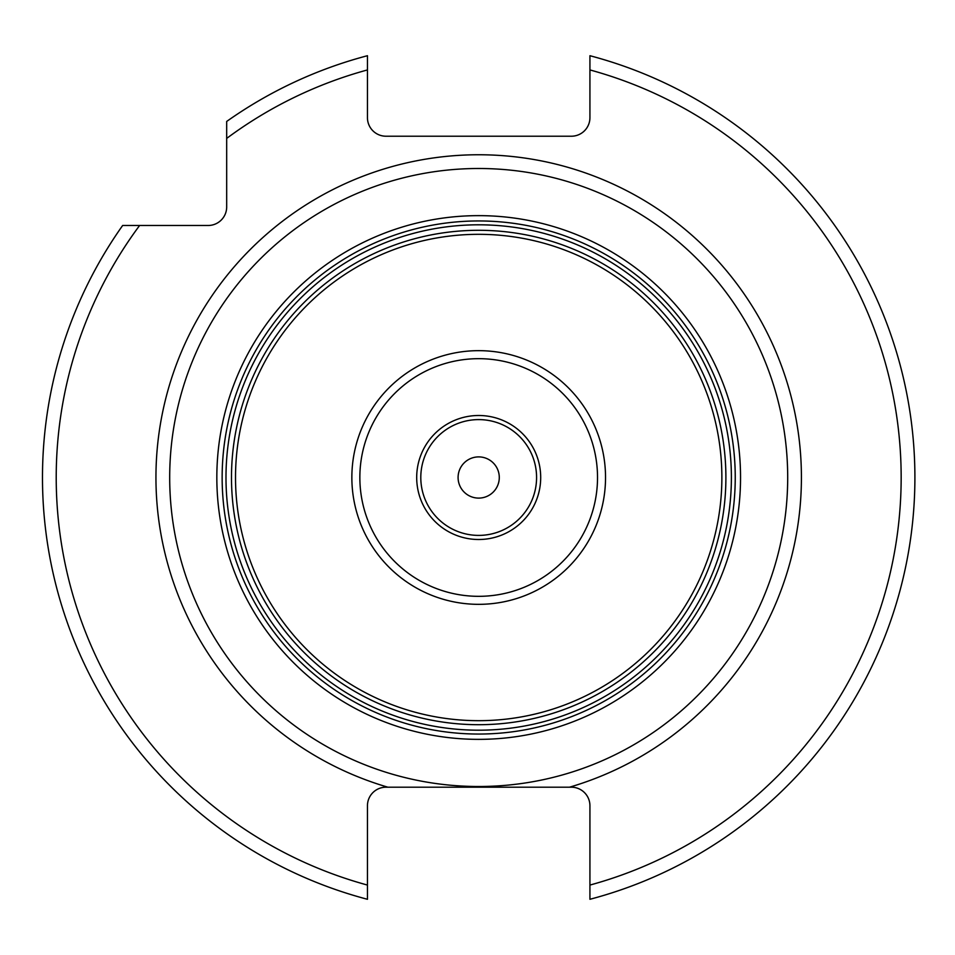 <?xml version="1.0" encoding="UTF-8"?>
<svg xmlns="http://www.w3.org/2000/svg" width="955" height="955" viewBox="0 0 955 955"><rect width="100%" height="100%" fill="white"/><g stroke="black" fill="none" stroke-linecap="round" stroke-linejoin="round"><path stroke-width="1.43" d="M520.415 787.195L425.918 787.195M387.849 787.195L385.987 787.195A18.539 18.539 0 0 0 367.448 805.734L367.448 885.07A422.48 422.48 0 0 1 139.609 225.487L208.142 225.487A18.539 18.539 0 0 0 226.681 206.949L226.681 138.415A422.48 422.48 0 0 1 367.448 69.93L367.448 117.68A18.539 18.539 0 0 0 385.987 136.219L571.388 136.219A18.539 18.539 0 0 0 589.927 117.68L589.927 55.712A436.208 436.208 0 0 1 589.927 899.288L589.927 805.734A18.539 18.539 0 0 0 571.388 787.195L569.514 787.195A322.742 322.742 0 0 0 478.694 154.758A322.742 322.742 0 0 0 387.849 787.195L569.514 787.195M478.694 786.502A309.002 309.002 0 0 1 169.692 477.5A309.002 309.002 0 0 1 478.694 168.498A309.002 309.002 0 0 1 787.696 477.5A309.002 309.002 0 0 1 478.694 786.502M478.694 724.702A247.202 247.202 0 0 1 231.492 477.5A247.202 247.202 0 0 1 478.694 230.298A247.202 247.202 0 0 1 725.896 477.5A247.202 247.202 0 0 1 478.694 724.702A247.202 247.202 0 0 1 231.492 477.5A247.202 247.202 0 0 1 478.694 230.298M478.694 498.104A20.604 20.604 0 0 0 499.286 477.5A20.604 20.604 0 0 0 478.694 456.896A20.604 20.604 0 0 0 458.09 477.5A20.604 20.604 0 0 0 478.694 498.104M139.609 225.487L122.646 225.487A436.208 436.208 0 0 0 367.448 899.288L367.448 885.07M367.448 69.93L367.448 55.712A436.208 436.208 0 0 0 226.681 121.452L226.681 138.415M589.927 885.07A422.48 422.48 0 0 0 589.927 69.93M478.694 215.639A261.861 261.861 0 0 1 740.543 477.5A261.861 261.861 0 0 1 478.694 739.361A261.861 261.861 0 0 1 216.833 477.5A261.861 261.861 0 0 1 478.694 215.639M478.694 220.951A256.549 256.549 0 0 1 735.243 477.5A256.549 256.549 0 0 1 478.694 734.049A256.549 256.549 0 0 1 222.145 477.5A256.549 256.549 0 0 1 478.694 220.951M478.694 224.807A252.693 252.693 0 0 0 225.989 477.5A252.693 252.693 0 0 0 478.694 730.193A252.693 252.693 0 0 0 731.387 477.5A252.693 252.693 0 0 0 478.694 224.807M478.694 720.679A243.179 243.179 0 0 1 235.515 477.5A243.179 243.179 0 0 1 478.694 234.321A243.179 243.179 0 0 1 721.873 477.5A243.179 243.179 0 0 1 478.694 720.679M478.694 604.336A126.836 126.836 0 0 0 605.53 477.5A126.836 126.836 0 0 0 478.694 350.664A126.836 126.836 0 0 0 351.858 477.5A126.836 126.836 0 0 0 478.694 604.336M478.694 358.674A118.826 118.826 0 0 0 359.856 477.5A118.826 118.826 0 0 0 478.694 596.326A118.826 118.826 0 0 0 597.52 477.5A118.826 118.826 0 0 0 478.694 358.674M478.694 415.497A62.003 62.003 0 0 1 540.697 477.5A62.003 62.003 0 0 1 478.694 539.503A62.003 62.003 0 0 1 416.69 477.5A62.003 62.003 0 0 1 478.694 415.497M478.694 535.397A57.897 57.897 0 0 1 420.797 477.5A57.897 57.897 0 0 1 478.694 419.603A57.897 57.897 0 0 1 536.579 477.5A57.897 57.897 0 0 1 478.694 535.397"/></g></svg>
